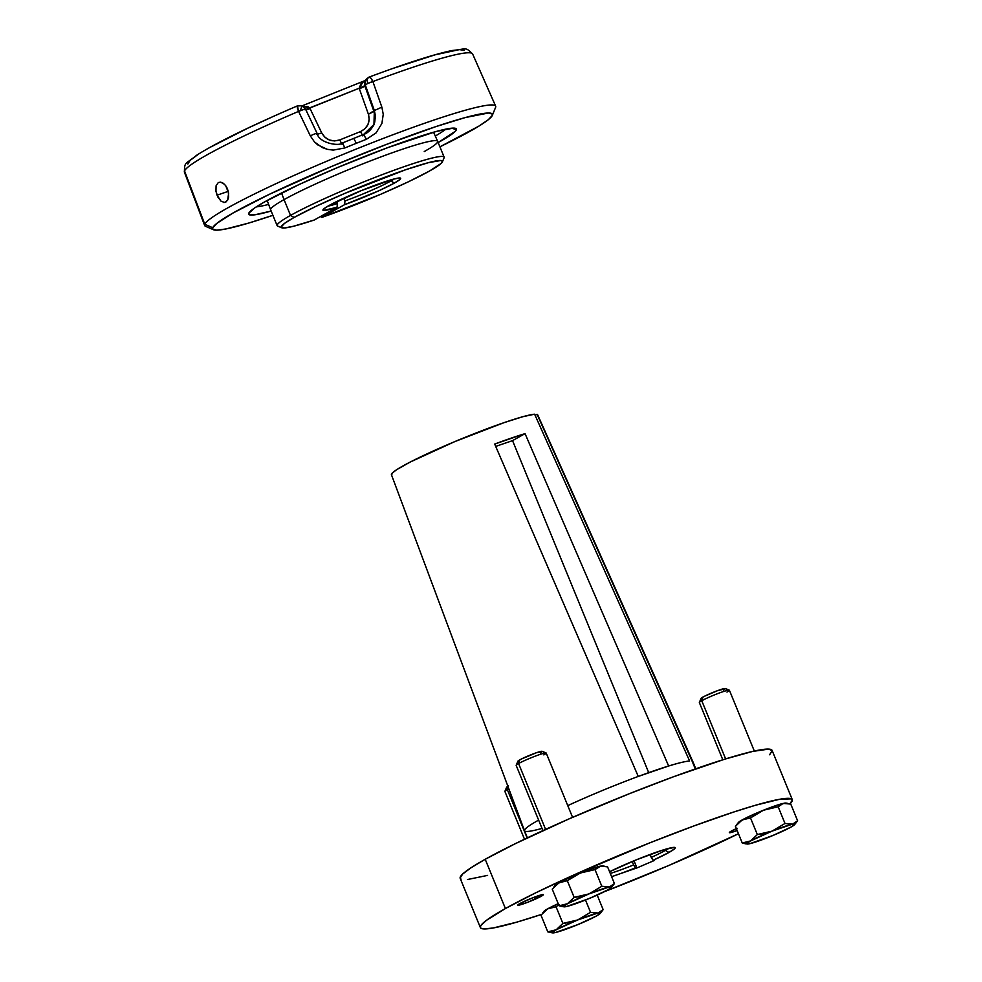 <?xml version="1.0" encoding="UTF-8"?>
<svg xmlns="http://www.w3.org/2000/svg" width="982" height="982" viewBox="0 0 982 982"><rect width="100%" height="100%" fill="white"/><g stroke="black" fill="none" stroke-linecap="round" stroke-linejoin="round"><path stroke-width="1.47" d="M610.276 873.452A38.899 3.277 157.7 0 0 633.636 864.933L635.428 867.842A42.017 3.547 -22.3 0 1 611.602 876.668L636.925 867.928L654.54 860.392L653.042 860.306L668.975 852.45L665.391 850.412A38.899 3.277 157.7 0 0 668.877 848.313A38.899 3.277 -22.3 0 1 665.391 850.412A38.899 3.277 -22.3 0 1 651.25 857.409L650.047 854.487L653.042 860.306L654.54 860.392L636.925 867.928L635.428 867.842L633.636 864.933A38.899 3.277 -22.3 0 1 610.276 873.452M609.577 871.746A42.017 3.547 -22.3 0 1 649.544 854.671A42.017 3.547 -22.3 0 1 674.965 847.478A42.017 3.547 -22.3 0 1 668.975 852.45L674.597 848.779L675.235 847.773L674.389 847.368L663.464 849.86L635.808 860.023L609.577 871.746M737.151 830.551A13.797 1.166 -22.3 0 1 729.344 832.613A13.797 1.166 -22.3 0 1 731.381 831.054L729.614 832.724L737.384 830.477M541.303 896.222A13.797 1.166 -22.3 0 1 527.174 902.495A13.797 1.166 -22.3 0 1 517.821 905.134A13.797 1.166 -22.3 0 1 519.871 903.575L518.03 904.778L518.852 905.171L528.267 902.077L543.365 894.688L532.907 897.72L519.871 903.575A13.797 1.166 -22.3 0 1 533.999 897.303A13.797 1.166 -22.3 0 1 543.353 894.663A13.797 1.166 -22.3 0 1 541.303 896.222L540.8 894.995L541.303 896.222M792.302 799.679L772.11 750.432A168.573 14.227 157.7 0 0 657.817 782.629A168.573 14.227 157.7 0 0 485.206 859.287L505.411 908.534A168.573 14.227 -22.3 0 1 678.022 831.877A168.573 14.227 -22.3 0 1 792.302 799.679A168.573 14.227 -22.3 0 1 789.982 803.853M632.224 861.509L633.636 864.933L632.224 861.509M664.974 849.405L665.391 850.412L664.974 849.405M738.452 833.73L668.902 865.437L604.396 891.681A168.573 14.227 -22.3 0 0 738.452 833.73M769.606 754.765L772.183 750.714L768.771 749.106L752.752 751.402L724.962 759.111L673.873 776.627L629.302 793.726L568.787 819L515.489 843.587L485.206 859.287L505.411 908.534A168.573 14.227 -22.3 0 0 480.382 927.609A168.573 14.227 -22.3 0 0 541.548 914.402L517.097 922.061L493.013 928.015L483.721 928.923L481.266 928.432L480.308 927.315L480.849 925.596L486.397 920.367L505.411 908.534L535.693 892.834L574.642 874.618L649.495 842.973L694.078 825.887L733.677 812.04L755.6 805.228L779.683 799.262L791.418 798.857L792.388 799.962L789.81 804.013M596.651 868.358L595.583 868.456M779.831 805.559L778.763 805.657M737.052 828.28L731.381 831.054A13.797 1.166 -22.3 0 1 736.353 828.599M391.695 475.055L392.162 473.177L396.618 469.727L410.169 462.068L454.899 441.556L504.245 422.579L523.038 416.65L534.613 414.195L689.622 761.001A90.982 7.684 157.7 0 0 668.644 766.009A90.982 7.684 157.7 0 0 638.263 776.431A90.982 7.684 157.7 0 0 567.768 805.608A90.982 7.684 -22.3 0 1 638.263 776.431L494.683 444.06A79.554 6.714 -22.3 0 1 525.051 433.639L668.644 766.009A90.982 7.684 -22.3 0 1 689.622 761.001L534.613 414.195A79.014 6.665 157.7 0 0 452.776 442.452A79.014 6.665 157.7 0 0 391.437 474.736L524.511 830.723A90.982 7.684 -22.3 0 1 538.627 820.117A90.982 7.684 157.7 0 0 524.511 830.747L527.42 837.83M542.027 828.403A90.982 7.684 -22.3 0 1 524.511 830.723M695.784 768.783L692.875 761.701A90.982 7.684 157.7 0 0 692.114 761.136L695.305 768.943L692.114 761.136A90.982 7.684 -22.3 0 1 692.862 761.676L537.657 414.772A79.014 6.665 157.7 0 0 537.105 414.343L692.114 761.136L537.105 414.343L535.067 415.202L537.105 414.343L537.62 415.386M461.074 879.185L460.104 878.068L462.682 874.017L471.164 867.671L485.206 859.287A168.573 14.227 157.7 0 0 460.19 878.35L480.382 927.609M467.457 879.528L487.6 875.392M634.004 860.772L636.925 867.928L634.004 860.772M668.644 766.009L525.051 433.639L512.543 440.636L648.709 772.638L512.543 440.636L495.689 446.405L512.543 440.636L525.051 433.639L494.683 444.06L638.263 776.431L668.644 766.009M665.391 850.412L668.975 852.45A42.017 3.547 -22.3 0 1 653.042 860.306L651.25 857.409A38.899 3.277 157.7 0 0 665.391 850.412M572.58 817.355L546.213 753.059A16.24 1.375 157.7 0 0 535.202 756.165A16.24 1.375 157.7 0 0 518.582 763.542L545.587 829.385L518.582 763.542A16.24 1.375 -22.3 0 1 534.589 756.398A16.24 1.375 -22.3 0 1 546.115 752.973A16.24 1.375 -22.3 0 1 543.807 754.888M546.115 752.973L542.076 751.304A13.122 1.105 157.7 0 0 532.76 754.066A13.122 1.105 157.7 0 0 519.822 759.847L518.582 763.542L519.822 759.847L521.307 759.061L536.626 752.654L541.966 751.709M612.94 885.482L614.425 883.567L610.804 886.439L588.893 893.939L567.486 903.722L563.668 906.386L566.639 906.496L589.507 898.407L607.772 889.901L611.577 887.237L609.38 886.967A25.937 2.185 -22.3 0 1 611.479 887.372A25.937 2.185 -22.3 0 1 607.772 889.901L609.626 888.685M577.932 896.873L574.151 897.364L567.486 903.722A25.937 2.185 -22.3 0 1 588.893 893.939L577.932 896.873M561.287 905.637L559.077 905.797L564.012 906.84A25.937 2.185 -22.3 0 1 567.486 903.722L561.287 905.637M582.792 900.948L586.364 899.684A25.937 2.185 -22.3 0 1 566.639 906.496L565.878 906.656A25.937 2.185 -22.3 0 1 564.012 906.84M588.893 893.939A25.937 2.185 -22.3 0 1 608.619 887.127L601.831 886.267L588.893 893.939L601.831 886.267L594.994 869.598L583.885 871.746L576.851 874.581L567.326 880.719L574.151 897.364L588.893 893.939M605.784 890.834L607.772 889.901A25.937 2.185 -22.3 0 1 586.364 899.684L589.826 898.125M574.151 897.364L567.326 880.719L558.905 882.793L552.24 889.14L559.077 905.797L567.486 903.722L574.151 897.364M562.612 906.656L559.077 905.797L552.24 889.14L558.905 882.793L567.326 880.719L580.313 873.01L594.994 869.598L601.831 886.267L609.38 886.967L614.425 883.567L607.6 866.91L600.8 866.038L594.994 869.598L600.039 866.21A25.937 2.185 157.7 0 0 580.313 873.01A25.937 2.185 157.7 0 0 558.905 882.793A25.937 2.185 157.7 0 0 555.186 885.322L553.738 887.212M604.053 866.038L602.653 865.854A25.937 2.185 157.7 0 0 600.8 866.038L607.6 866.91L614.425 883.567M555.063 885.764L560.783 881.787L574.053 875.6L591.765 868.714L602.653 865.854M541.303 752.2L540.21 752.85M518.864 761.357L518.066 760.989L519.822 759.847A13.122 1.105 157.7 0 0 517.882 761.222L516.188 765.248A16.24 1.375 -22.3 0 1 518.582 763.542A16.24 1.375 157.7 0 0 516.176 765.383L542.923 830.6M507.89 786.287A13.122 1.105 157.7 0 0 506.614 787.282L504.908 791.308A16.24 1.375 -22.3 0 1 507.313 789.602L527.15 837.965L507.313 789.602A16.24 1.375 -22.3 0 1 508.836 788.792A16.24 1.375 157.7 0 0 507.313 789.602L508.173 787.024L507.313 789.602A16.24 1.375 157.7 0 0 504.895 791.431L524.498 839.229M601.659 911.542L603.157 909.627L599.523 912.499L577.612 919.987L556.205 929.77L552.4 932.446L555.358 932.556L578.226 924.455L596.491 915.961L600.297 913.285L598.099 913.014A25.937 2.185 -22.3 0 1 600.211 913.432A25.937 2.185 -22.3 0 1 596.491 915.961L598.345 914.745M566.651 922.933L562.882 923.411L556.205 929.77A25.937 2.185 -22.3 0 1 577.612 919.987L566.651 922.933M550.018 931.697L547.796 931.857L552.743 932.9A25.937 2.185 -22.3 0 1 556.205 929.77L550.018 931.697M571.512 927.008L575.084 925.744A25.937 2.185 -22.3 0 1 555.358 932.556L554.597 932.716A25.937 2.185 -22.3 0 1 552.743 932.9M558.672 904.827L556.058 906.779L562.882 923.411L577.612 919.987A25.937 2.185 -22.3 0 1 597.338 913.186L590.55 912.327L577.612 919.987L590.55 912.327L585.505 900.028L590.55 912.327L598.099 913.014L603.157 909.627L597.191 895.093L603.157 909.627M594.515 916.881L596.491 915.961A25.937 2.185 -22.3 0 1 575.084 925.744L578.545 924.185M562.882 923.411L556.058 906.779L547.625 908.853L540.972 915.187L547.796 931.857L556.205 929.77L562.882 923.411M551.344 932.716L547.796 931.857L540.972 915.187L547.625 908.853L556.058 906.779L559.102 904.52M543.807 911.836L547.625 908.853L558.206 903.673A25.937 2.185 157.7 0 0 547.625 908.853A25.937 2.185 157.7 0 0 543.918 911.382L542.457 913.272M507.584 787.417L506.798 787.048L508.553 785.907M754.323 751.046L729.393 690.248A16.24 1.375 157.7 0 0 718.382 693.353A16.24 1.375 157.7 0 0 701.762 700.743L725.624 758.914L701.762 700.743A16.24 1.375 -22.3 0 1 717.768 693.587A16.24 1.375 -22.3 0 1 729.295 690.174A16.24 1.375 -22.3 0 1 726.975 692.089M729.295 690.174L725.256 688.492A13.122 1.105 157.7 0 0 715.939 691.267A13.122 1.105 157.7 0 0 703.002 697.036L701.762 700.743L703.002 697.036L704.487 696.25L717.682 690.604L725.146 688.898M796.107 822.683L797.605 820.756L793.984 823.64L772.061 831.128L750.653 840.911L746.848 843.587L749.806 843.685L772.674 835.596L790.94 827.102L794.757 824.426L792.548 824.156A25.937 2.185 -22.3 0 1 794.659 824.573A25.937 2.185 -22.3 0 1 790.94 827.102L792.805 825.887M761.099 834.074L757.331 834.553L750.653 840.911A25.937 2.185 -22.3 0 1 772.061 831.128L761.099 834.074M744.466 842.838L742.257 842.986L747.192 844.041A25.937 2.185 -22.3 0 1 750.653 840.911L744.466 842.838M765.96 838.149L769.532 836.885A25.937 2.185 -22.3 0 1 749.806 843.685L749.045 843.857A25.937 2.185 -22.3 0 1 747.192 844.041M772.061 831.128A25.937 2.185 -22.3 0 1 791.787 824.315L784.999 823.456L772.061 831.128L784.999 823.456L778.161 806.787L767.052 808.947L760.019 811.77L750.506 817.92L757.331 834.553L772.061 831.128M788.963 828.022L790.94 827.102A25.937 2.185 -22.3 0 1 769.532 836.885L773.006 835.314M757.331 834.553L750.506 817.92L742.073 819.995L735.42 826.328L742.257 842.986L750.653 840.911L757.331 834.553M745.792 843.857L742.257 842.986L735.42 826.328L742.073 819.995L750.506 817.92L763.48 810.211L778.161 806.787L784.999 823.456L792.548 824.156L797.605 820.756L790.768 804.098L783.206 803.399L778.161 806.787L783.206 803.399A25.937 2.185 157.7 0 0 763.48 810.211A25.937 2.185 157.7 0 0 742.073 819.995A25.937 2.185 157.7 0 0 738.366 822.523L736.905 824.414M787.233 803.239L785.833 803.055A25.937 2.185 157.7 0 0 783.967 803.239L790.768 804.098L797.605 820.756M724.483 689.401L723.39 690.051M702.032 698.558L701.05 698.497L703.002 697.036A13.122 1.105 157.7 0 0 701.062 698.423L699.356 702.449A16.24 1.375 -22.3 0 1 701.762 700.743A16.24 1.375 157.7 0 0 699.356 702.572L722.813 759.786M785.821 803.055L777.413 805.08L760.338 811.488L743.951 818.976L738.255 822.965M368.815 77.222L366.09 79.382L364.96 82.66L365.304 84.968L367.759 83.458C366.765 80.131 367.133 78.044 368.851 77.197L368.851 77.197C367.133 78.044 366.765 80.131 367.759 83.458L365.304 84.968L374.351 110.536L373.958 124.481L363.598 134.46M302.125 105.835L365.5 80.377L364.801 85.704L373.946 111.482C375.517 117.668 375.32 122.48 373.332 125.929C375.308 122.554 375.517 117.73 373.946 111.482L368.397 114.219L374.351 110.536L381.863 107.148L383.25 114.329L381.9 123.486L376.057 132.914L366.47 139.26A157.12 13.257 157.7 0 0 356.331 143.286L353.753 138.364L356.331 143.286A157.12 13.257 157.7 0 0 344.792 147.963A157.12 13.257 -22.3 0 1 356.331 143.286A157.12 13.257 -22.3 0 1 366.47 139.26L376.057 132.914L381.9 123.486L383.25 114.317L381.863 107.148L374.351 110.536L375.455 115.974L374.572 122.848M184.395 172.157A155.757 13.147 -22.3 0 1 184.53 170.942A155.757 13.147 157.7 0 0 184.407 172.181L204.661 225.504A157.255 13.269 -22.3 0 1 204.772 224.252L184.53 170.942A155.757 13.147 -22.3 0 1 298.565 111.396A6.223 1.08 -113.2 0 1 297.374 105.896A6.223 1.08 -113.2 0 1 297.472 105.884L298.565 111.396L310.324 135.884A6.223 0.749 -25.5 0 1 317.137 133.442A6.223 0.749 154.5 0 0 310.324 135.884L314.486 141.948L322.108 147.496L327.337 149.338L333.229 150.111L344.792 147.963L342.632 142.881L344.792 147.963L333.229 150.111L327.337 149.338L317.824 144.931L314.486 141.948L310.324 135.884L298.565 111.396L300.259 110.585L302.1 105.823L300.259 110.585L305.39 108.879L298.565 111.396A155.757 13.147 157.7 0 0 184.53 170.942L204.772 224.252A157.255 13.269 -22.3 0 1 351.249 151.081A157.255 13.269 -22.3 0 1 495.652 106.154A157.255 13.269 -22.3 0 1 495.554 107.468A157.255 13.269 157.7 0 0 495.579 107.406A157.255 13.269 157.7 0 0 357.411 148.589A157.255 13.269 157.7 0 0 204.772 224.252L212.726 227.738A151.191 12.766 -22.3 0 1 359.486 154.984A151.191 12.766 -22.3 0 1 492.326 115.385A151.191 12.766 -22.3 0 1 492.301 115.446L488.201 119.792L478.897 126.113L439.899 146.821A151.191 12.766 -22.3 0 0 492.301 115.446L492.338 114.084L488.385 113.016L465.161 117.594L436.192 126.506L386.871 144.256L332.333 166.154L269.424 194.289L232.648 213.229L216.826 223.393L212.726 227.738L204.772 224.252A157.255 13.269 157.7 0 0 205.582 226.339L213.499 229.739A151.191 12.766 -22.3 0 1 212.726 227.738L212.689 229.101L216.654 230.169L225.823 228.978L248.556 223.11L272.898 215.316A151.191 12.766 -22.3 0 1 213.499 229.739M372.878 81.555L381.863 107.148L372.878 81.555A6.223 0.81 160.5 0 0 367.759 83.458L372.878 81.555L370.754 78.008L368.851 77.197A6.223 2.111 69.4 0 1 368.999 77.136A6.223 2.111 69.4 0 1 372.878 81.555A155.757 13.147 -22.3 0 1 472.624 53.961A155.757 13.147 157.7 0 0 372.878 81.555M217.881 197.051L215.966 191.232L216.077 185.807L218.299 182.542L220.655 182.136L224.571 184.346L226.793 187.402L228.278 191.232L228.622 197.087L227.628 200.205L224.743 202.488L221.122 201.285L217.881 197.051M221.122 201.285L217.047 195.185L228.303 191.33L217.047 195.185L215.966 191.232L216.077 185.807L218.299 182.542L220.655 182.136L223.295 183.253L225.762 185.758L228.646 193.245L227.628 200.205L225.283 202.353M445.779 129.145A106.019 8.948 -22.3 0 1 435.284 136.044A106.019 8.948 157.7 0 0 445.779 129.145M268.626 204.403A106.019 8.948 -22.3 0 1 256.314 206.858A106.019 8.948 157.7 0 0 268.626 204.403M456.286 129.919A112.243 9.476 -22.3 0 1 438.156 142.562L455.255 131.33L456.286 129.919L452.137 128.163L456.286 129.919L456.311 128.9L453.377 128.114L436.131 131.502L387.767 147.631L337.538 167.554L299.326 184.432L263.532 202.501L254.768 207.877L248.741 213.266A112.243 9.476 -22.3 0 1 248.741 213.266A112.243 9.476 -22.3 0 1 348.991 162.791A112.243 9.476 -22.3 0 1 455.685 128.409A112.243 9.476 -22.3 0 1 456.286 129.919M271.155 211.044A112.243 9.476 -22.3 0 1 248.741 213.29L249.698 214.886L254.596 214.837L271.155 211.044M362.837 135.933L360.529 131.576C367.784 127.869 370.41 122.075 368.397 114.219L359.338 88.687A5.708 0.798 160.5 0 0 364.874 85.95A5.708 0.798 -19.5 0 1 359.338 88.687L364.801 85.704L359.179 88.233L368.397 114.219L369.183 119.387L367.968 124.469L364.936 128.74L360.529 131.576L362.837 135.933M339.711 139.935L360.529 131.576L339.711 139.935L342.031 144.293L339.711 139.935L334.543 140.942L329.338 139.984L324.858 137.185L321.728 132.963C325.889 139.96 331.891 142.28 339.711 139.935M316.744 134.448L321.728 132.963L316.744 134.448M310.03 108.499L321.728 132.963L310.03 108.499A5.708 0.749 -25.6 0 1 305.967 110.045A5.708 0.749 154.4 0 0 310.03 108.499L310.03 108.499M365.464 80.463L360.983 83.679L359.179 88.233L309.809 108.057L307.992 106.67L302.972 106.252L309.809 108.057L304.911 109.751L359.179 88.233L363.131 81.837M225.848 202.096L223.565 202.476M363.45 134.534L366.47 139.26L363.512 134.473C367.747 133.147 371.221 129.808 373.958 124.481M374.351 110.536L373.946 111.482L364.874 85.95L365.304 84.968L374.351 110.536M364.887 81.813L364.494 83.666L364.874 85.95L365.304 84.968A6.223 6.174 -156.6 0 1 365.451 80.499L368.987 77.136C406.192 63.241 433.86 54.366 451.99 50.524C467.223 49.026 464.977 46.547 472.624 53.973L495.652 106.154M271.83 117.116L247.795 128.188L210.087 147.349M197.713 154.726L190.091 160.422L187.82 164.043M464.24 50.315L459.38 49.628L435.038 54.832L393.487 68.249M390.848 181.019A38.899 3.277 157.7 0 0 394.334 178.92A38.899 3.277 -22.3 0 1 390.848 181.019L390.431 180.013L390.848 181.019A38.899 3.277 -22.3 0 1 344.977 200.942L344.572 204.686L378.733 190.815L394.445 183.057L390.848 181.019L394.445 183.057L400.055 179.387L400.693 178.38L399.846 177.975L393.843 179.043L361.266 190.631L329.179 205.434A42.017 3.547 -22.3 0 1 370.595 186.936A42.017 3.547 -22.3 0 1 400.423 178.086A42.017 3.547 -22.3 0 1 394.445 183.057A42.017 3.547 -22.3 0 1 344.572 204.686L321.777 217.427L344.572 204.686L344.977 200.942L343.835 198.155L344.977 200.942A38.899 3.277 157.7 0 0 390.848 181.019M442.379 161.883A87.14 7.353 -22.3 0 1 429.49 171.04L441.139 163.429L442.465 161.33L440.697 160.508L428.25 162.717L405.701 169.726L344.977 193.319L316.069 206.306L294.121 217.452A87.14 7.353 -22.3 0 1 386.626 176.588A87.14 7.353 -22.3 0 1 442.379 161.883L444.073 157.857A90.246 7.623 157.7 0 0 386.331 173.09A90.246 7.623 157.7 0 0 290.525 215.414L294.121 217.452L284.535 223.393L281.147 227.002L284.215 227.984L293.52 226.253L314.24 220.017L337.035 207.276L337.44 203.52L336.642 201.568L337.44 203.52A38.899 3.277 -22.3 0 1 327.878 206.171A38.899 3.277 157.7 0 0 337.44 203.52L337.035 207.276A42.017 3.547 -22.3 0 1 322.968 209.853A42.017 3.547 -22.3 0 1 329.179 205.434L323.778 208.908L323.36 210.467L337.035 207.276L314.24 220.017A87.14 7.353 -22.3 0 1 281.711 227.775A87.14 7.353 -22.3 0 1 294.121 217.452L290.525 215.414L284.056 199.616A90.246 7.623 157.7 0 0 270.651 209.829L277.133 225.627A90.246 7.623 -22.3 0 1 290.525 215.414A90.246 7.623 -22.3 0 1 382.943 174.379A90.246 7.623 -22.3 0 1 444.134 157.132L437.653 141.334A90.246 7.623 157.7 0 0 376.462 158.581A90.246 7.623 157.7 0 0 284.056 199.616L290.525 215.414A90.246 7.623 157.7 0 0 277.673 226.093L281.711 227.775M267.153 200.475L270.651 209.804A90.246 7.623 -22.3 0 1 284.056 199.616L281.527 192.988L284.056 199.616A90.246 7.623 -22.3 0 1 376.352 158.618A90.246 7.623 -22.3 0 1 437.641 141.322A90.246 7.623 -22.3 0 1 424.249 151.547M321.777 217.427L380.832 194.227L408.475 181.756L429.49 171.04A87.14 7.353 -22.3 0 1 321.777 217.427L320.513 216.506M613.615 884.647L611.479 887.372M602.347 910.707L600.211 913.432M796.795 821.836L794.659 824.573M184.407 172.181C184.616 161.539 184.849 164.829 196.572 155.303C216.347 142.771 249.944 126.297 297.374 105.896L302.1 105.823L305.439 108.941L317.137 133.442C318.831 143.2 339.698 146.649 342.632 142.869L363.512 134.473M495.579 107.406L492.326 115.385M437.641 141.322L433.578 132.226"/></g></svg>
